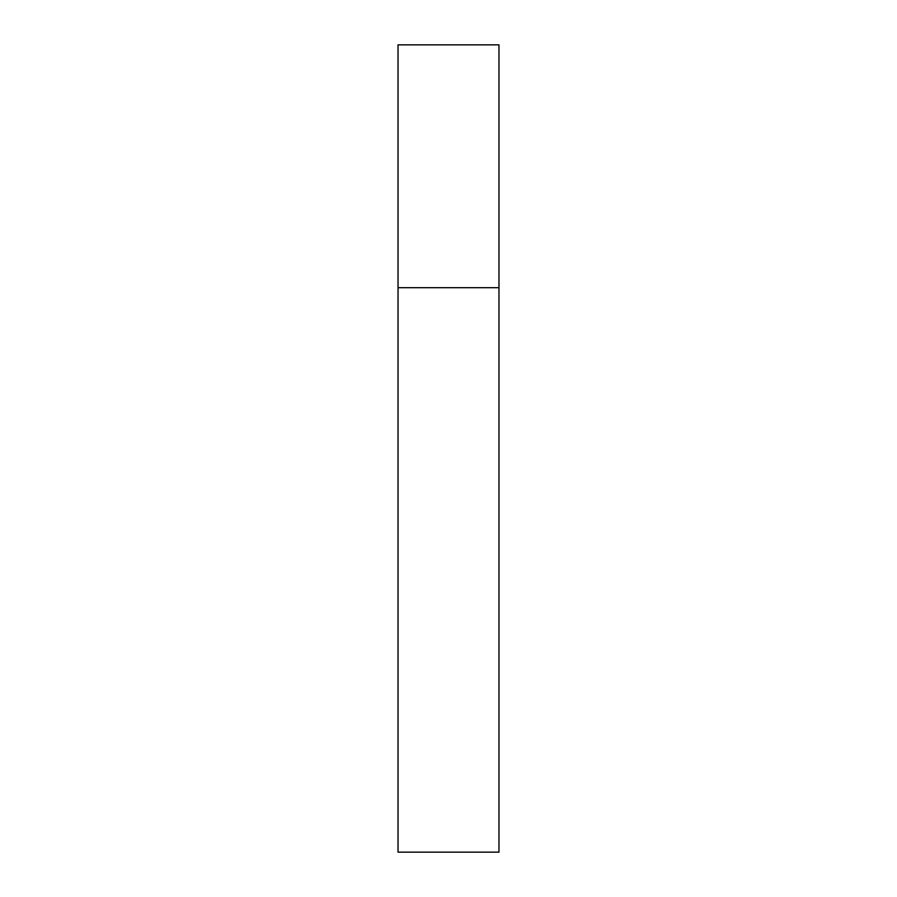 <?xml version="1.0" encoding="UTF-8"?>
<svg xmlns="http://www.w3.org/2000/svg" width="897" height="897" viewBox="0 0 897 897"><rect width="100%" height="100%" fill="white"/><g stroke="black" fill="none" stroke-linecap="round" stroke-linejoin="round"><path stroke-width="1.35" d="M498.967 287.679L398.033 287.679L398.033 852.15L498.967 852.15L498.967 287.679L398.033 287.679L398.033 44.85L498.967 44.85L498.967 287.679L498.967 44.85"/></g></svg>
